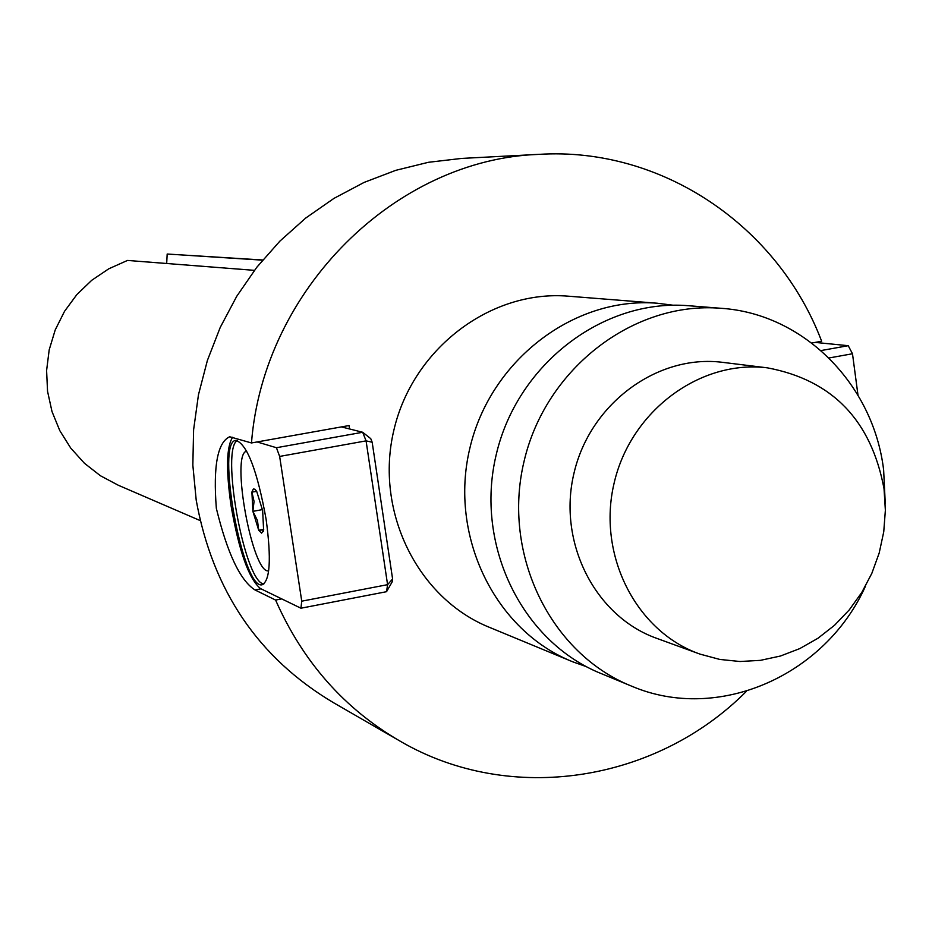<?xml version="1.0" encoding="UTF-8"?>
<svg xmlns="http://www.w3.org/2000/svg" width="932" height="932" viewBox="0 0 932 932"><rect width="100%" height="100%" fill="white"/><g stroke="black" fill="none" stroke-linecap="round" stroke-linejoin="round"><path stroke-width="1.4" d="M349.547 428.953L349.034 425.551L251.477 442.956C263.511 289.153 395.995 159.023 539.15 154.351C661.93 146.685 778.173 226.208 821.64 341.252L811.795 343.011M262.556 260.156L167.178 254.028L166.688 263.5M200.112 520.557L118.329 485.257L100.423 475.751L84.393 463.227L70.704 448.047L59.799 430.642L51.994 411.525L47.544 391.289L46.6 370.517L49.186 349.861L55.221 329.916L64.529 311.323L76.832 294.605L91.732 280.287L108.799 268.789L127.486 260.436L254.424 270.35M262.684 259.993L167.178 254.028M539.15 154.351L461.573 158.428L428.429 162.296L395.797 170.323L364.144 182.392L333.971 198.376L305.719 218.053L279.845 241.167L256.731 267.356L236.751 296.271L220.22 327.447L207.393 360.439L198.469 394.737L193.6 429.827L192.842 465.15L196.209 500.181C212.636 590.585 258.409 658.085 333.505 702.693L396.659 739.169M746.462 691.264C656.559 781.843 511.202 805.446 400.935 741.639C344.735 709.252 302.947 662.058 275.592 600.057L281.72 598.892M673.125 305.218L657.293 303.238L568.101 296.166C490.523 289.747 412.666 348.789 393.875 430.153C374.419 511.365 417.781 598.845 490.092 627.609L570.722 660.963M251.477 442.956L229.703 436.758C217.54 442.292 213.079 466.151 216.34 508.348C227.338 553.352 240.235 580.566 255.019 589.968L275.592 600.057M657.293 303.238C574.019 296.329 490.162 360.311 469.798 448.455C448.723 536.436 495.253 630.999 572.865 661.86L586.333 666.648M767.49 367.86C700.293 359.356 630.766 410.861 614.165 482.927C596.876 554.831 636.137 631.861 700.083 654.136L719.76 659.425L740.008 661.51L760.384 660.357L780.445 656.023L799.761 648.602L817.923 638.28L834.524 625.29L849.25 609.912L861.762 592.484L871.816 573.39L879.191 553.025L883.746 531.834L885.365 510.27L884.037 488.764C871.234 420.39 832.393 380.081 767.49 367.86L722.358 362.315C657.246 354.09 589.979 403.742 573.972 473.258C557.301 542.599 595.362 616.972 657.328 638.56L698.499 653.565M885.284 503.932L883.629 469.926C873.459 384.333 803.629 313.548 720.855 308.282C633.609 301.024 545.5 368.536 524.017 461.526C501.777 554.33 550.532 653.949 631.873 686.267C718.292 723.022 825.566 675.525 865.583 585.948M720.855 308.282L688.235 305.696C603.027 298.613 517.097 364.319 496.185 454.816C474.539 545.15 522.165 642.171 601.594 673.743L629.624 685.335M372.171 442.222L366.078 440.871L362.688 432.273L370.761 438.669L372.171 442.222L392.593 578.97L387.584 584.667L386.547 591.692L300.931 608.212L260.377 588.523C248.739 578.621 238.953 550.963 231.031 505.563C225.917 469.612 226.453 446.847 232.627 437.259M821.034 350.56L848.225 345.69L852.489 353.752L829.014 357.981M815.185 342.405L848.225 345.69M852.489 353.752L857.988 395.156M268.672 570.838C252.49 574.741 230.239 453.22 246.747 451.158M262.649 510.573L263.616 530.028L261.612 533.127L258.712 530.285L252.887 511.353L251.896 492.038L253.388 488.927L254.984 489.265L256.743 491.513L262.649 510.573M263.639 529.877L258.712 530.285L257.465 520.51L252.887 511.353L262.463 509.594M256.696 491.42L251.896 492.038L254.052 501.393L252.887 511.353M258.712 530.285L263.733 529.353M263.768 584.154L262.766 583.793C243.555 577.537 220.721 448.432 237.439 440.475M266.144 519.485C271.445 559.118 270.082 580.892 262.055 584.818C242.436 589.711 215.513 439.997 236.064 440.382C247.318 444.576 257.349 470.951 266.144 519.485M386.547 591.692L392.162 581.883L392.593 578.97M300.931 608.212L301.747 601.175L387.584 584.667L366.078 440.871L279.647 456.424L276.431 447.721L362.688 432.273L341.438 426.914M257.115 441.954L276.431 447.721M301.747 601.175L279.647 456.424M255.019 589.968L261.007 588.826M263.5 530.529L263.185 531.555"/></g></svg>
